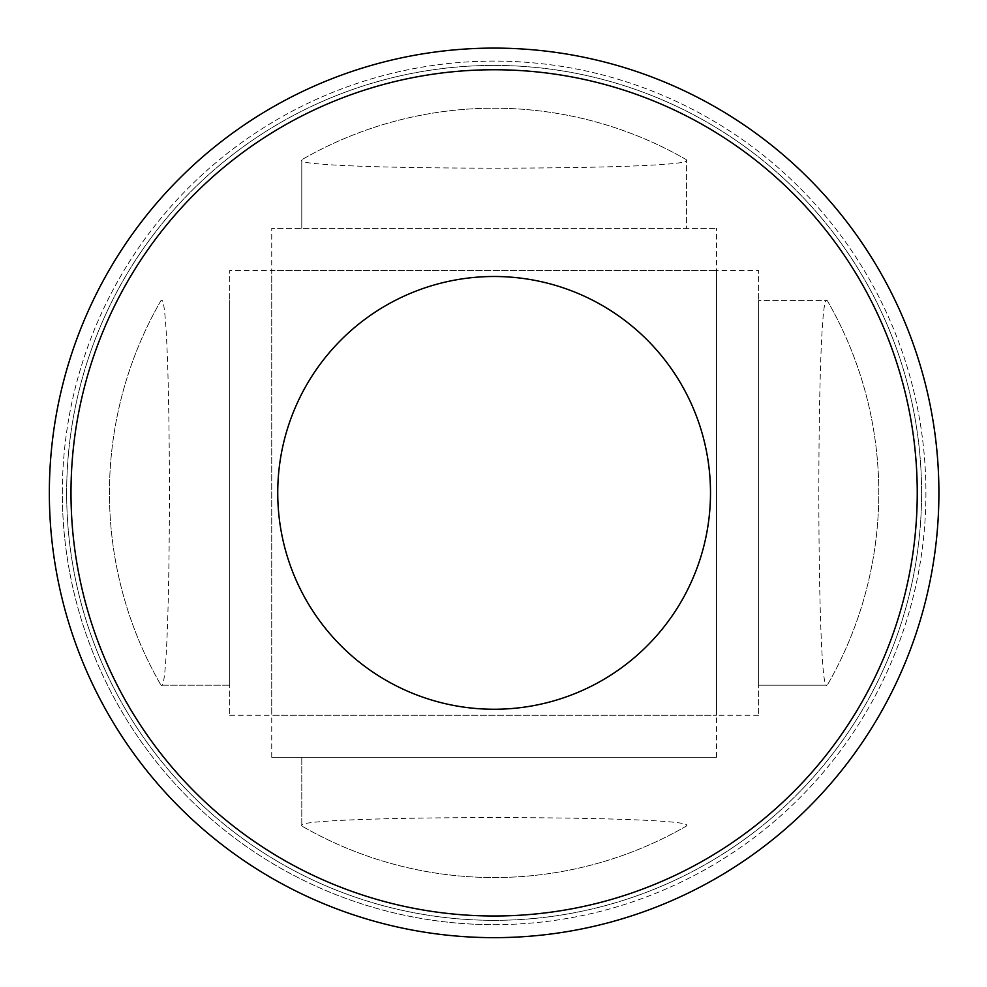 <?xml version="1.0" encoding="UTF-8"?>
<svg xmlns="http://www.w3.org/2000/svg" width="987" height="987" viewBox="0 0 987 987"><rect width="100%" height="100%" fill="white"/><g stroke="black" fill="none" stroke-linecap="round" stroke-linejoin="round"><path stroke-width="0.74" stroke-dasharray="4.93 3.7" d="M494.117 916.01A423.139 423.139 0 0 0 860.565 281.307A423.139 423.139 0 0 0 127.681 281.307A423.139 423.139 0 0 0 494.117 916.01M494.117 937.65A444.767 444.767 0 0 0 879.306 270.487A444.767 444.767 0 0 0 108.94 270.487A444.767 444.767 0 0 0 494.117 937.65A444.767 444.767 0 0 0 879.306 270.487A444.767 444.767 0 0 0 108.94 270.487A444.767 444.767 0 0 0 494.117 937.65M494.117 920.34A427.457 427.457 0 0 0 864.316 279.148A427.457 427.457 0 0 0 123.93 279.148A427.457 427.457 0 0 0 494.117 920.34M494.117 709.258A216.375 216.375 0 0 0 681.511 384.696A216.375 216.375 0 0 0 306.735 384.696A216.375 216.375 0 0 0 494.117 709.258A216.375 216.375 0 0 0 681.511 384.696A216.375 216.375 0 0 0 306.735 384.696A216.375 216.375 0 0 0 494.117 709.258M826.909 300.541L827.254 300.541A384.671 384.671 0 0 1 827.254 685.212A384.671 384.671 0 0 0 827.254 300.541L758.584 300.541L758.584 685.212L758.584 300.541L826.909 300.541C816.163 288.525 816.138 696.995 826.909 685.212L758.584 685.212L826.909 685.212M161.325 300.541L160.992 300.541A384.671 384.671 0 0 0 160.992 685.212L229.663 685.212L229.663 300.541L229.663 685.212L160.992 685.212A384.671 384.671 0 0 1 160.992 300.541L161.325 300.541C172.083 288.525 172.108 696.995 161.325 685.212M494.117 924.671A431.788 431.788 0 0 0 868.066 276.989A431.788 431.788 0 0 0 120.18 276.989A431.788 431.788 0 0 0 494.117 924.671M271.733 757.337L716.513 757.337L271.733 757.337L271.733 715.267L716.513 715.267L271.733 715.267L716.513 715.267L271.733 715.267L271.733 270.487L271.733 715.267L271.733 270.487L229.663 270.487L229.663 715.267L229.663 270.487M229.663 715.267L271.733 715.267L271.733 270.487L716.513 270.487L716.513 715.267L716.513 270.487L271.733 270.487L716.513 270.487L271.733 270.487L271.733 228.416L716.513 228.416L271.733 228.416M716.513 757.337L716.513 228.416M758.584 715.267L716.513 715.267L716.513 270.487L758.584 270.487L758.584 715.267L758.584 270.487M66.66 492.883A427.457 427.457 0 0 1 707.852 122.684A427.457 427.457 0 0 1 707.852 863.07A427.457 427.457 0 0 1 66.66 492.883M277.742 492.883A216.375 216.375 0 0 1 602.304 305.489A216.375 216.375 0 0 1 602.304 680.265A216.375 216.375 0 0 1 277.742 492.883M686.458 160.091L686.458 159.746A384.671 384.671 0 0 0 301.788 159.746A384.671 384.671 0 0 1 686.458 159.746L686.458 228.416L301.788 228.416L686.458 228.416L686.458 160.091C698.475 170.837 290.005 170.862 301.788 160.091L301.788 228.416L301.788 160.091M686.458 825.675L686.458 826.008A384.671 384.671 0 0 1 301.788 826.008L301.788 757.337L686.458 757.337L301.788 757.337L301.788 826.008A384.671 384.671 0 0 0 686.458 826.008L686.458 825.675C698.475 814.917 290.005 814.892 301.788 825.675M49.35 492.883A444.767 444.767 0 0 1 716.513 107.694A444.767 444.767 0 0 1 716.513 878.06A444.767 444.767 0 0 1 49.35 492.883M62.329 492.883A431.788 431.788 0 0 1 710.011 118.933A431.788 431.788 0 0 1 710.011 866.82A431.788 431.788 0 0 1 62.329 492.883"/><path stroke-width="1.48" d="M70.99 492.883A423.139 423.139 0 0 1 705.693 126.435A423.139 423.139 0 0 1 705.693 859.319A423.139 423.139 0 0 1 70.99 492.883M49.35 492.883A444.767 444.767 0 0 1 716.513 107.694A444.767 444.767 0 0 1 716.513 878.06A444.767 444.767 0 0 1 49.35 492.883M277.742 492.883A216.375 216.375 0 0 1 602.304 305.489A216.375 216.375 0 0 1 602.304 680.265A216.375 216.375 0 0 1 277.742 492.883"/></g></svg>

